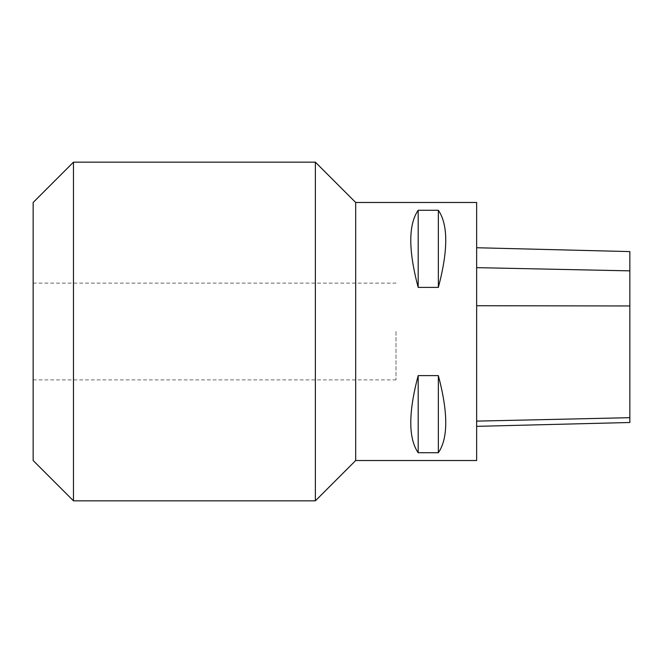 <?xml version="1.0" encoding="UTF-8"?>
<svg xmlns="http://www.w3.org/2000/svg" width="663" height="663" viewBox="0 0 663 663"><rect width="100%" height="100%" fill="white"/><g stroke="black" fill="none" stroke-linecap="round" stroke-linejoin="round"><path stroke-width="0.5" stroke-dasharray="3.31 2.49" d="M438.342 287.394C448.213 250.349 448.213 224.641 438.342 210.262L438.342 287.394L418.179 287.394C408.317 250.349 408.317 224.641 418.179 210.262L418.179 287.394M438.342 210.262L418.179 210.262M438.342 452.738C448.213 438.359 448.213 412.651 438.342 375.606L438.342 452.738L418.179 452.738C408.317 438.359 408.317 412.651 418.179 375.606L418.179 452.738M438.342 375.606L418.179 375.606M476.647 202.48L476.647 460.52M355.691 202.48L355.691 460.52M33.15 202.48L33.15 460.52M315.373 162.17L315.373 500.83M73.469 500.83L73.469 162.17M396.01 331.5L396.01 379.882L396.01 331.5M629.85 251.592L629.85 422.497M476.647 421.121L476.647 247.738L476.647 421.121M476.647 305.734L629.85 305.958M476.647 267.645L629.85 270.86M33.15 379.882L396.01 379.882M33.15 283.118L396.01 283.118"/><path stroke-width="0.99" d="M438.342 210.262C448.213 224.641 448.213 250.349 438.342 287.394L438.342 210.262L418.179 210.262C408.317 224.641 408.317 250.349 418.179 287.394L418.179 210.262M438.342 287.394L418.179 287.394M438.342 375.606C448.213 412.651 448.213 438.359 438.342 452.738L438.342 375.606L418.179 375.606C408.317 412.651 408.317 438.359 418.179 452.738L418.179 375.606M438.342 452.738L418.179 452.738M355.691 202.48L355.691 460.52L476.647 460.52L476.647 202.48L355.691 202.48L315.373 162.17L73.469 162.17L73.469 500.83L315.373 500.83L315.373 162.17M73.469 500.83L33.15 460.52L33.15 202.48L73.469 162.17M476.647 426.35L629.85 422.497L629.85 251.592L476.647 247.738M476.647 421.121L629.85 417.682L476.647 421.121M476.647 267.645L629.85 270.86M476.647 305.734L629.85 305.958M355.691 460.52L315.373 500.83"/></g></svg>
